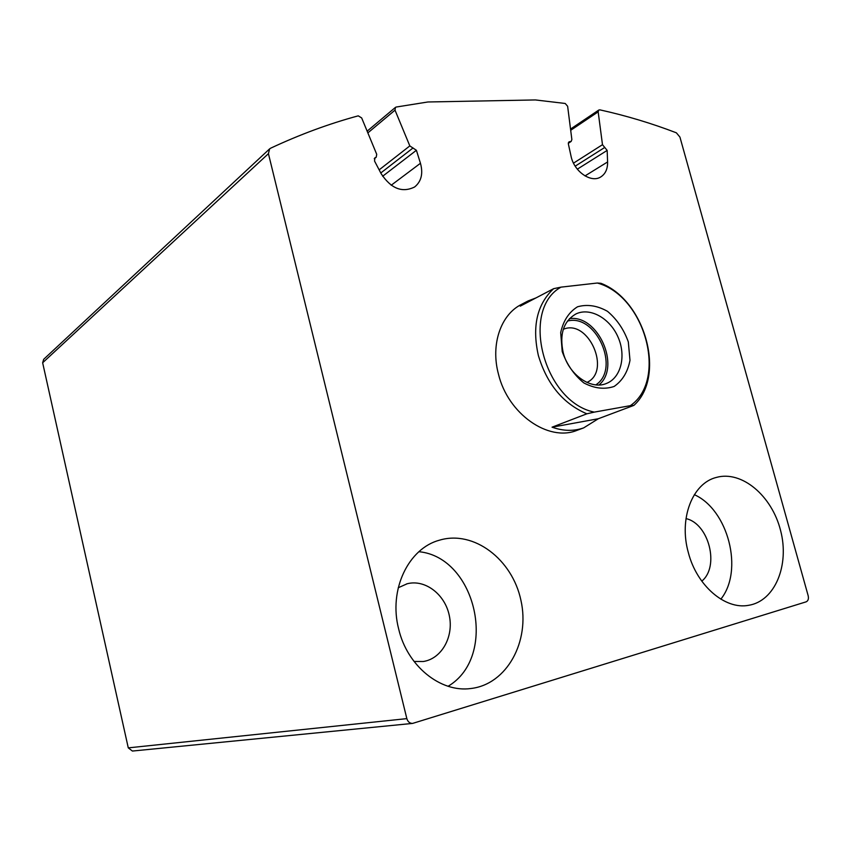 <?xml version="1.0" encoding="UTF-8"?>
<svg xmlns="http://www.w3.org/2000/svg" width="851" height="851" viewBox="0 0 851 851"><rect width="100%" height="100%" fill="white"/><g stroke="black" fill="none" stroke-linecap="round" stroke-linejoin="round"><path stroke-width="1.28" d="M270.607 148.212L269.618 148.872L268.427 153.669L406.842 718.627C407.842 721.808 409.756 723.403 412.597 723.414L806.142 601.838C808.142 600.891 808.822 598.87 808.184 595.774L679.928 137.075L676.364 132.809C651.632 123.321 626.155 115.662 599.923 109.864L598.806 110.034L598.168 111.843L602.487 144.691L607.157 150.414L607.593 161.956C607.72 168.913 605.465 173.902 600.817 176.902C591.168 183.391 573.957 171.519 571.021 156.084L568.372 143.979L569.021 141.819L571.17 141.415L571.861 139.543L567.638 106.269L565.202 103.471L535.385 99.939L427.872 101.982L396.183 107.045L395.428 107.396L395.013 110.151L409.82 145.915L416.394 150.287L420.458 163.275C423.277 173.615 421.33 181.518 414.628 186.975C402.215 193.103 391.045 188.656 381.131 173.647L374.536 161.03L374.897 157.85L376.227 157.19L376.716 154.308L361.664 117.927L358.239 115.842C329.092 123.725 299.871 134.511 270.607 148.212M269.618 148.872L43.678 359.313L42.646 362.771L128.278 747.869L132.405 751.05L412.597 723.414M594.285 412.118L630.357 405.661C668.056 379.769 644.898 295.722 597.317 283.021L561 287.138C519.855 309.753 543.874 402.034 594.285 412.118L586.871 413.809L552.054 427.181C563.234 431.138 573.765 431.372 583.669 427.883L576.882 430.404C548.342 442.063 507.887 413.863 498.441 374.057C490.442 344.432 500.856 314.445 521.61 304.339M688.374 552.714C678.609 518.546 692.48 483.155 716.414 477.411C741.774 470.263 771.91 495.761 780.58 530.481C789.707 565.085 775.038 601.2 748.54 605.327C725.041 609.859 696.809 585.648 688.374 552.714M398.672 629.006C388.364 589.754 408.512 548.214 439.68 540.119C473.858 529.982 512.313 559.33 520.929 600.327C530.216 641.197 507.015 684.364 470.943 688.502C440.595 692.884 407.193 665.982 398.672 629.006M418.905 551.703C476.283 557.192 498.622 656.334 448.105 686.268M398.247 587.754L407.204 583.754C425.128 579.106 444.977 594.306 449.285 615.518C453.902 636.654 441.754 658.727 423.277 661.514L414.043 661.461M694.331 494.676C728.201 509.706 743.944 570.532 720.84 599.168M685.991 518.61C708.862 523.546 719.882 566.66 701.777 581.148M562.213 351.537L560.692 332.581C563.288 320.784 568.883 312.189 577.51 306.796C587.233 304.052 597.232 305.562 607.476 311.317C616.932 319.295 623.879 329.497 628.315 341.911L629.995 360.324C627.751 371.972 622.453 380.684 614.124 386.46C604.518 389.673 594.423 388.503 583.85 382.929C574.01 374.887 566.798 364.43 562.213 351.537M586.871 413.809C563.224 403.746 547.065 384.333 538.375 355.558C531.907 326.571 536.981 304.275 553.618 288.68L561 287.138M597.317 283.021L600.966 283.309C645.292 300.318 666.259 376.397 633.889 405.384L630.357 405.661M553.618 288.68L520.269 306.137L528.035 300.967L536.045 297.882M633.889 405.384L598.327 418.735L583.669 427.883M563.171 352.484C559.32 333.996 563.585 321.146 575.967 313.934C590.083 307.105 609.901 318.221 618.017 337.06C626.368 355.782 621.081 377.801 606.444 383.45C590.924 390.311 568.532 374.557 563.171 352.484M569.468 318.657C597.923 314.306 621.241 366.717 598.987 384.971M567.436 321.082C595.977 313.094 620.847 368.972 595.828 384.865M563.298 329.316C588.254 318.391 611.741 371.174 586.945 382.429M552.054 427.181L598.327 418.735M42.646 362.771L268.427 153.669M128.278 747.869L406.842 718.627M570.691 130.299L598.168 111.843M573.51 163.147L602.487 144.691M575.191 166.168L604.806 147.414M577.329 169.168L607.157 150.414M585.009 175.912L607.593 161.956M568.372 142.755L570.096 141.617M367.855 132.894L395.013 110.151M379.152 169.86L409.82 145.915M380.78 172.987L413.054 147.957M382.642 176.263L416.394 150.287M391.194 185.241L420.458 163.275M374.397 158.446L375.557 157.52M570.532 129.065L598.806 110.034M568.298 143.308L571.17 141.415M367.143 131.171L395.428 107.396M374.27 158.754L376.227 157.19M439.68 540.119L438.51 540.47M407.204 583.754L406.576 583.924M716.414 477.411L715.829 477.581M527.343 301.328L520.918 304.701"/></g></svg>
